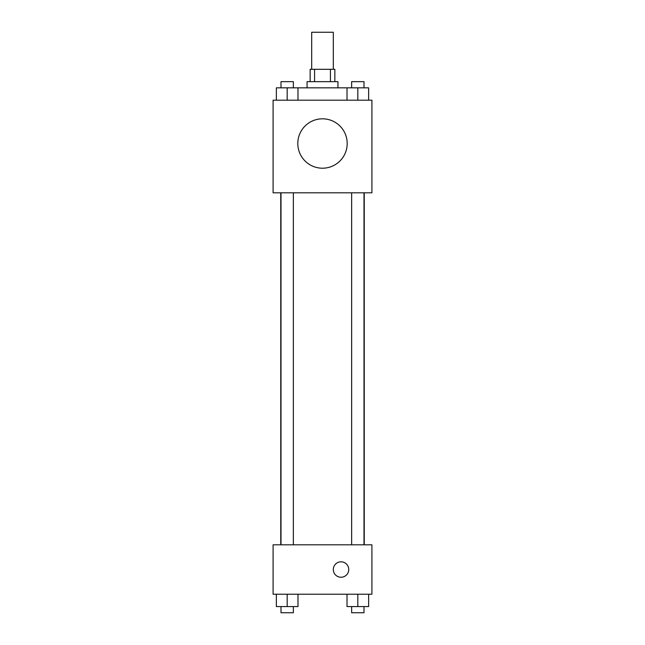 <?xml version="1.0" encoding="UTF-8"?>
<svg xmlns="http://www.w3.org/2000/svg" width="645" height="645" viewBox="0 0 645 645"><rect width="100%" height="100%" fill="white"/><g stroke="black" fill="none" stroke-linecap="round" stroke-linejoin="round"><path stroke-width="0.97" d="M333.304 69.305L333.304 32.25L311.696 32.25L311.696 69.305M314.575 81.657L314.575 69.305L310.148 69.305L310.148 81.657M314.575 69.305L334.852 69.305L334.852 81.657M330.425 81.657L330.425 69.305M307.06 87.833L307.06 81.657L337.94 81.657L337.94 87.833M347.018 100.185L347.018 87.833L276.366 87.833L276.366 100.185M273.093 100.185L371.907 100.185L371.907 192.815L273.093 192.815L273.093 100.185M322.5 168.208A24.704 24.704 0 0 1 301.11 131.161A24.704 24.704 0 0 1 343.89 131.161A24.704 24.704 0 0 1 322.5 168.208M273.093 544.815L371.907 544.815L371.907 594.222L273.093 594.222L273.093 544.815M341.028 577.243A7.716 7.716 0 0 1 334.344 565.665A7.716 7.716 0 0 1 347.711 565.665A7.716 7.716 0 0 1 341.028 577.243M347.018 594.222L347.018 606.574L368.634 606.574L368.634 594.222L368.634 606.574M357.822 606.574L357.822 594.222M363.998 606.574L363.998 612.75L351.646 612.75L351.646 606.574M276.366 594.222L276.366 606.574L297.982 606.574L297.982 594.222L297.982 606.574M287.178 606.574L287.178 594.222M293.354 606.574L293.354 612.75L281.002 612.75L281.002 606.574M347.018 87.833L368.634 87.833L368.634 100.185L368.634 87.833M357.822 100.185L357.822 87.833M363.998 87.833L363.998 81.657L351.646 81.657L351.646 87.833M287.178 100.185L287.178 87.833M297.982 100.185L297.982 87.833L297.982 100.185M293.354 87.833L293.354 81.657L281.002 81.657L281.002 87.833M364.248 544.815L364.248 192.815M280.752 544.815L280.752 192.815M351.646 192.815L351.646 544.815M363.998 192.815L363.998 544.815M293.354 544.815L293.354 192.815M281.002 544.815L281.002 192.815"/></g></svg>
